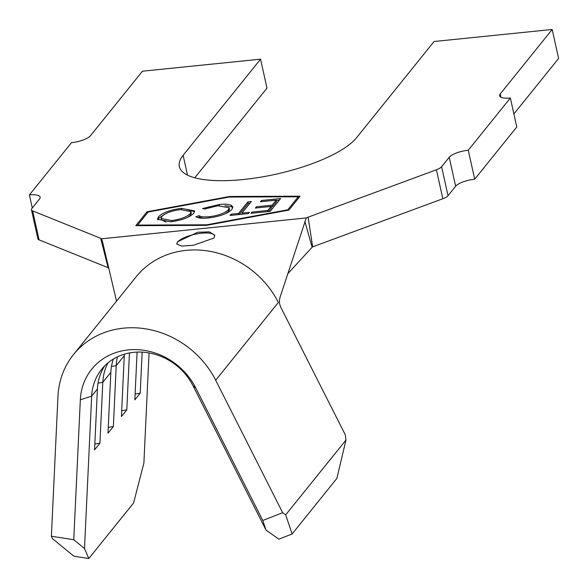 <?xml version="1.0" encoding="UTF-8"?>
<svg xmlns="http://www.w3.org/2000/svg" width="588" height="588" viewBox="0 0 588 588"><rect width="100%" height="100%" fill="white"/><g stroke="black" fill="none" stroke-linecap="round" stroke-linejoin="round"><path stroke-width="0.88" d="M177.605 241.734L176.834 244.116L181.854 246.078L193.401 245.262L214.054 238.022L214.76 235.31L209.401 231.885L197.788 232.231L177.605 241.734M214.811 235.619A19.485 5.961 -12.5 0 0 197.539 233.759A19.485 5.961 -12.5 0 0 177.664 242.013A19.485 5.961 -12.5 0 0 176.826 244.086M231.878 209.468C227.431 213.738 219.596 216.568 208.365 217.957C202.279 218.582 198.112 218.177 195.855 216.744L199.126 215.708C201.015 216.862 204.418 217.192 209.343 216.7C218.523 215.517 224.881 213.187 228.431 209.718L229.136 207.77L218.023 205.741L204.528 209.041L202.493 208.542L219.214 204.514C224.785 203.904 228.813 204.183 231.304 205.344L232.782 206.954L231.878 209.468M251.311 201.544L241.947 213.106L249.459 212.349L248.452 213.591L230.026 215.458L231.04 214.208L238.522 213.451L247.886 201.89L251.311 201.544M261.484 200.501L280.579 198.568L270.201 211.371L250.966 213.319L251.987 212.055L267.878 210.453L271.119 206.447L255.376 208.042L256.39 206.785L272.134 205.19L276.206 200.17L260.462 201.757L261.484 200.501L261.733 201.633M298.292 196.767L229.129 197.054L148.11 212.062L137.614 225.086L206.778 224.8L287.797 209.791L298.292 196.767L298.579 198.068M181.442 208.358L194.621 210.938L193.79 213.231C189.534 217.435 181.883 220.287 170.829 221.779L157.518 219.243L158.385 216.869C162.678 212.658 170.366 209.82 181.442 208.358L181.699 209.49M88.817 558.526L73.904 556.204L52.405 538.608L51.384 536.249L57.962 396.312A87.289 77.601 38.9 0 1 73.515 354.542A87.289 77.601 38.9 0 1 215.686 380.252L282.652 512.692L285.695 514.853L292.111 533.985L278.859 539.167L265.982 530.038L193.062 385.809A56.11 49.884 -141.1 0 0 101.665 369.286A56.11 49.884 -141.1 0 0 91.669 396.136L84.503 548.523L88.817 558.526L133.579 502.96L143.884 463.094L149.058 352.94M142.142 352.139L140.216 393.188L135.115 394.041M137.085 352.102L134.843 399.855L140.216 393.188M129.456 352.962L126.787 409.858L121.687 410.711M124.362 354.204A56.11 49.884 -141.1 0 0 124.274 355.666L121.415 416.525L126.787 409.858M117.438 356.872A56.11 49.884 -141.1 0 0 116.218 365.662L113.359 426.528L108.258 427.38M113.352 359.077A56.11 49.884 -141.1 0 0 110.845 372.336L107.986 433.194L113.359 426.528M107.92 362.943A56.11 49.884 -141.1 0 0 102.79 382.332L99.923 443.198L94.83 444.05M104.723 365.868A56.11 49.884 -141.1 0 0 97.417 389.006L94.558 449.864L99.923 443.198M513.89 113.947L558.6 58.447L552.176 29.474L500.248 93.933L500.991 97.263M474.7 179.208L516.779 126.979L510.355 98.005L468.276 150.234L474.7 179.208A15.589 4.77 -12.5 0 0 455.641 186.249L448.034 195.701A10.907 3.337 167.5 0 1 442.83 198.751L312.39 246.953L287.723 273.795M455.641 186.249L449.217 157.275L441.61 166.727A10.907 3.337 167.5 0 1 436.406 169.778L308.09 217.192L312.669 246.85M108.846 268.518L108.104 267.68L39.095 239.875A10.907 3.337 167.5 0 1 37.875 238.75L31.451 209.776A10.907 3.337 167.5 0 1 31.892 208.453L39.506 199.009A15.589 4.77 167.5 0 0 40.138 197.12A15.589 4.77 167.5 0 0 29.4 194.937L71.479 142.7A15.589 4.77 167.5 0 0 90.537 135.659L142.458 71.199L260.565 59.175L183.125 155.305A92.742 28.393 -12.5 0 0 179.333 166.544A92.742 28.393 -12.5 0 0 259.462 177.378A92.742 28.393 -12.5 0 0 356.629 137.636L434.076 41.505L552.176 29.474M108.104 267.68L100.702 238.316L32.671 210.901A10.907 3.337 167.5 0 1 31.451 209.776M32.289 207.961L29.4 194.937M194.782 177.782L266.989 88.149L260.565 59.175M229.592 196.48L147 211.776L135.806 225.667L206.314 225.373L288.906 210.078L300.093 196.186L229.592 196.48L229.717 197.054M100.702 238.316L101.526 238.801L102.584 241.962L116.534 301.137M292.111 533.985L336.873 478.419L345.964 440.037L345.318 434.9L280.564 306.826L279.557 303.665L279.425 300.358L280.042 297.293L306.267 217.95L101.526 238.801M306.267 217.95L308.09 217.192M449.217 157.275A15.589 4.77 167.5 0 1 468.276 150.234M510.355 98.005A15.589 4.77 167.5 0 1 499.616 95.822A15.589 4.77 167.5 0 1 500.248 93.933M73.515 354.542L136.181 276.75A87.289 77.601 38.9 0 1 278.359 302.452L215.686 380.252M102.481 241.536L102.584 241.962M312.14 247.225L304.856 221.36M285.695 514.853L345.964 440.037M51.384 536.249L73.757 539.725L80.335 399.789A63.908 56.816 38.9 0 1 128.316 349.904A63.908 56.816 38.9 0 1 195.811 388.029L262.777 520.476L282.652 512.692M73.757 539.725L84.503 548.523M265.982 530.038L262.777 520.476M147.287 213.084L147 211.776M298.924 197.641L298.483 197.641M137.643 225.233L137.298 225.66M287.899 210.261L287.797 209.791M206.88 225.27L206.778 224.8M137.739 225.66L137.614 225.086M252.245 213.194L251.987 212.055M268.128 211.584L267.878 210.453M268.481 211.548L271.443 207.895L271.119 206.447M256.64 207.909L256.39 206.785M271.193 206.77L272.457 206.638L272.134 205.19M272.457 206.638L276.522 201.618L276.206 200.17M276.272 200.486L279.271 200.177M242.197 214.223L241.947 213.106M231.29 215.333L231.04 214.208M238.772 214.576L238.522 213.451M239.14 214.532L248.209 203.338L247.886 201.89M248.209 203.338L250.003 203.161M197.877 217.656L199.45 217.156L199.126 215.708M199.45 217.156L203.066 218.236M209.593 217.825L209.343 216.7M225.454 213.701L228.754 211.166L228.431 209.718M228.754 211.166L229.46 209.218L229.136 207.77M219.456 205.616L219.214 204.514M224.91 205.653L231.621 206.792L231.304 205.344M231.621 206.792L232.789 207.726M157.841 219.927L158.701 218.317L158.385 216.869M158.701 218.317L164.559 214.311M186.822 209.549L194.613 211.687M187.719 217.347L190.615 215.032L191.306 213.128L190.982 211.68L180.553 209.593C171.52 210.783 165.287 213.091 161.854 216.516L161.156 218.442L171.681 220.544C180.685 219.309 186.888 216.987 190.291 213.584L190.982 211.68M161.516 219.133L161.472 219.89L166.029 222.051M171.931 221.661L171.681 220.544M190.615 215.032L190.291 213.584M111.477 366.456L116.218 365.662L124.274 355.666M98.049 383.126L102.79 382.332L110.845 372.336M80.335 399.789L91.669 396.136L97.417 389.006M448.034 195.701L441.61 166.727M442.83 198.751L436.406 169.778M39.095 239.875L32.671 210.901M187.513 175.128L183.125 155.305M195.811 388.029L193.062 385.809M161.156 218.442L161.472 219.89"/></g></svg>
